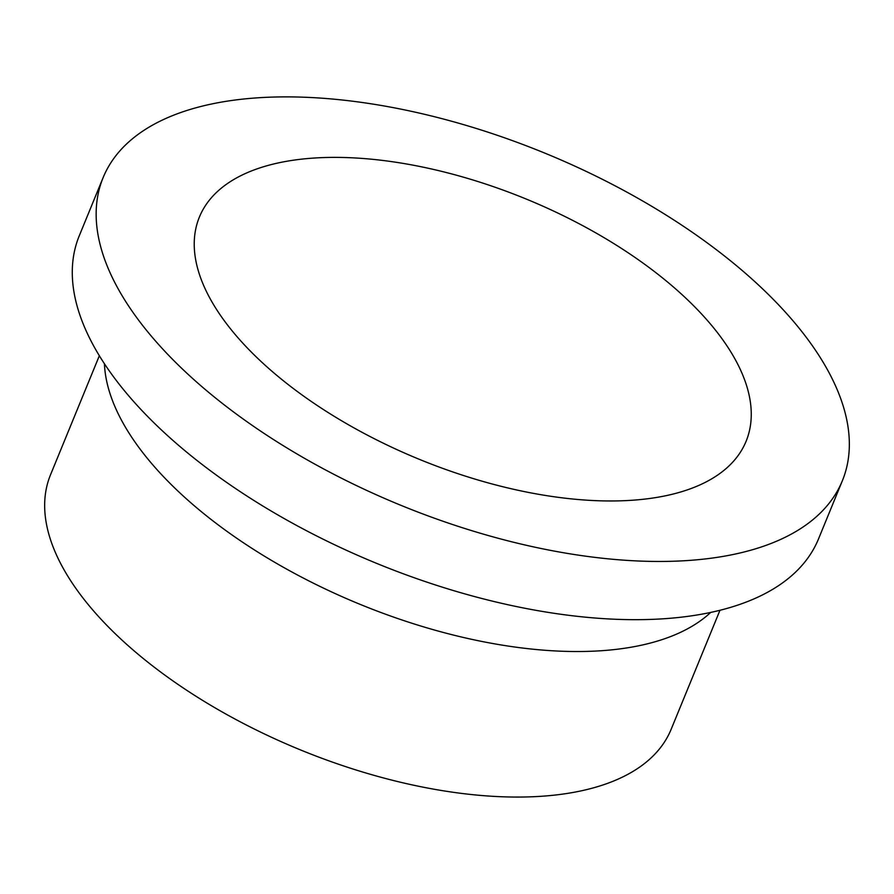 <?xml version="1.0" encoding="UTF-8"?>
<svg xmlns="http://www.w3.org/2000/svg" width="894" height="894" viewBox="0 0 894 894"><rect width="100%" height="100%" fill="white"/><g stroke="black" fill="none" stroke-linecap="round" stroke-linejoin="round"><path stroke-width="1.34" d="M230.73 329.104A295.445 140.682 22.3 0 0 517.782 490.214A295.445 140.682 22.3 0 0 746.099 441.278A295.445 140.682 22.3 0 0 714.764 329.249A295.445 140.682 22.3 0 0 427.712 168.139A295.445 140.682 22.3 0 0 199.396 217.063A295.445 140.682 22.3 0 0 230.73 329.104M103.134 177.582L79.264 235.792A399.495 190.232 22.3 0 0 121.629 387.292A399.495 190.232 22.3 0 0 509.77 605.137A399.495 190.232 22.3 0 0 818.491 538.981L842.36 480.76A399.495 190.232 22.3 0 0 799.996 329.271A399.495 190.232 22.3 0 0 411.855 111.426A399.495 190.232 22.3 0 0 103.134 177.582A399.495 190.232 22.3 0 0 145.498 329.07A399.495 190.232 22.3 0 0 533.64 546.916A399.495 190.232 22.3 0 0 842.36 480.76M104.43 363.757A335.395 159.713 22.3 0 0 145.778 456.432A335.395 159.713 22.3 0 0 437.825 630.963A335.395 159.713 22.3 0 0 710.719 612.412M99.346 355.745L50.522 474.781A335.395 159.713 22.3 0 0 86.092 601.964A335.395 159.713 22.3 0 0 411.966 784.854A335.395 159.713 22.3 0 0 671.148 729.314L719.972 610.278"/></g></svg>
